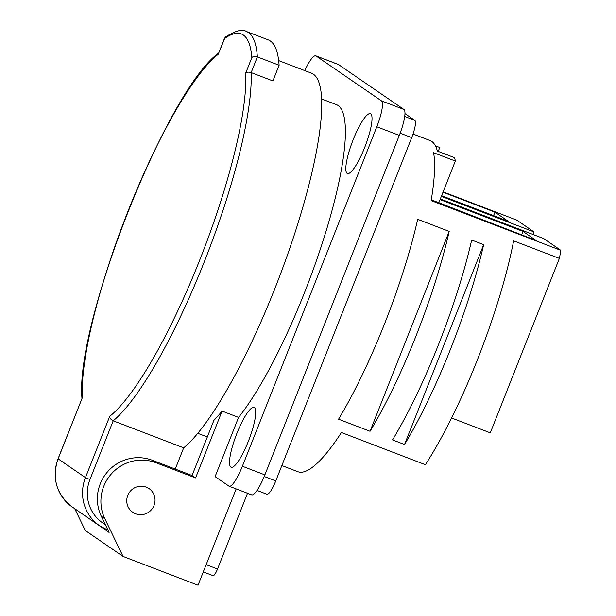 <?xml version="1.0" encoding="UTF-8"?>
<svg xmlns="http://www.w3.org/2000/svg" width="616" height="616" viewBox="0 0 616 616"><rect width="100%" height="100%" fill="white"/><g stroke="black" fill="none" stroke-linecap="round" stroke-linejoin="round"><path stroke-width="0.92" d="M236.898 433.379A32.04 6.768 111 0 1 254.808 407.938A32.04 6.768 111 0 1 248.364 441.256A32.04 6.768 111 0 1 232.04 467.298A32.04 6.768 111 0 1 236.898 433.379M353.191 139.67A32.04 6.768 111 0 1 371.094 114.23A32.04 6.768 111 0 1 364.657 147.54A32.04 6.768 111 0 1 348.325 173.589A32.04 6.768 111 0 1 353.191 139.67M78.278 511.149L109.101 532.447L101.332 516.37A40.664 39.694 -55.5 0 1 100.262 483.799A40.664 39.694 -55.5 0 1 152.329 460.275L192.061 475.513L213.906 420.343A178.27 37.676 -69 0 0 222.06 411.08L238.554 417.402A178.27 37.676 -69 0 0 304.381 292.931A178.27 37.676 -69 0 0 336.328 104.597L321.598 98.945M438.846 202.695L455.332 161.046L433.595 152.706A178.27 37.676 111 0 1 431.138 200.6L560.837 250.35A178.27 37.676 -69 0 1 559.374 258.397L513.636 240.848A178.27 37.676 111 0 1 477.562 359.367A178.27 37.676 111 0 1 425.379 464.71L341.418 432.501A178.27 37.676 111 0 1 297.851 471.702L281.851 465.565M404.535 444.506A178.27 37.676 -69 0 0 450.573 349.01A178.27 37.676 -69 0 0 483.668 244.637L471.679 240.032A178.27 37.676 111 0 1 438.577 344.413A178.27 37.676 111 0 1 392.538 439.909L404.535 444.506L483.668 244.637M370.047 431.277A178.27 37.676 -69 0 0 416.085 335.782A178.27 37.676 -69 0 0 449.187 231.408L417.694 219.327A178.27 37.676 111 0 1 384.6 323.708A178.27 37.676 111 0 1 338.561 419.203L370.047 431.277L449.187 231.408M127.781 495.426A14.376 14.037 -55.5 0 1 149.041 488.603A14.376 14.037 -55.5 0 1 154.023 505.49A14.376 14.037 -55.5 0 1 132.763 512.312A14.376 14.037 -55.5 0 1 127.781 495.426M74.752 508.731L85.278 530.507L123.054 556.441L104.866 518.795A40.664 39.694 -55.5 0 1 103.796 486.224A40.664 39.694 -55.5 0 1 155.856 462.693L195.588 477.939L222.06 411.08M435.404 145.83L439.762 147.501L438.215 151.405M192.061 475.513L195.588 477.939M455.332 161.046A178.27 37.676 -69 0 0 454.608 157.688L437.36 151.074A178.27 37.676 -69 0 0 430.037 140.54L413.02 134.011M443.135 191.861L516.793 220.12L533.964 231.909L441.349 196.381M441.61 195.703L508.154 221.229L494.925 212.143L442.989 192.223M431.277 199.792L536.228 240.502L522.999 231.416L440.07 199.607M560.837 250.35L543.666 238.569L440.332 198.93M532.956 234.457L533.964 231.909M238.554 417.402L215.1 476.63L228.921 486.116A24.648 5.205 -69 0 0 229.152 486.24A24.648 5.205 -69 0 0 242.388 466.258L376.807 126.773A24.648 5.205 -69 0 0 381.458 100.855L316.039 55.956A24.648 5.205 -69 0 0 315.808 55.833A24.648 5.205 -69 0 0 304.781 70.609M242.388 466.258L264.88 474.89L399.299 135.397L376.807 126.773M264.88 474.89A24.648 5.205 111 0 1 251.644 494.871L229.152 486.24M236.144 488.927L198.029 585.2L123.054 556.441M315.808 55.833L338.3 64.457A24.648 5.205 111 0 1 338.531 64.58L316.039 55.956M381.458 100.855L403.95 109.486L338.531 64.58M403.95 109.486A24.648 5.205 111 0 1 399.299 135.397M559.374 258.397L490.298 432.848L451.574 417.995M521.621 234.896L522.999 231.416M493.547 215.623L494.925 212.143M78.378 511.357L78.833 511.526M218.187 54.308L225.186 37.191C235.374 30.692 242.473 28.806 246.469 31.524L268.214 39.863A219.758 46.439 111 0 1 279.11 65.25L272.896 80.935L251.159 72.596C248.556 71.856 246.731 72.057 245.676 73.173L251.852 57.573A215.646 45.569 -69 0 0 224.363 38.708L218.187 54.308A200.038 42.273 -69 0 0 128.143 210.903A200.038 42.273 -69 0 0 82.375 397.566L58.112 458.835L85.455 477.608L109.717 416.331A200.038 42.273 -69 0 0 199.815 259.837A200.038 42.273 -69 0 0 245.676 73.173M278.671 60.599L311.357 73.135A204.15 43.143 111 0 1 274.767 288.812A204.15 43.143 111 0 1 183.668 447.84L113.198 420.805C110.795 419.581 109.633 418.087 109.717 416.331M183.668 447.84L175.26 469.069M279.11 65.25L257.365 56.911C254.755 56.187 252.914 56.403 251.852 57.573M58.043 458.766L58.112 458.835A41.08 40.094 124.5 0 0 72.349 507.083C56.433 494.525 51.659 478.416 58.043 458.766L82.375 397.566M224.509 38.077L224.363 38.708M213.036 575.637A8.216 1.732 -69 0 0 213.113 575.675A8.216 1.732 -69 0 0 217.525 569.015L247.509 493.285M257.011 490.436L266.944 494.248A16.432 3.473 -69 0 0 275.768 480.927L411.696 137.622A16.432 3.473 -69 0 0 414.791 120.351L404.958 113.598M152.329 460.275L155.856 462.693M101.332 516.37L104.866 518.795M246.469 31.524A219.758 46.439 111 0 1 257.365 56.911L251.159 72.596A204.15 43.143 111 0 1 204.296 261.777A204.15 43.143 111 0 1 113.198 420.805L89.936 479.548A36.968 36.09 124.5 0 0 105.29 524.555M108 530.16A4.104 0.87 111 0 1 107.877 530.153A4.104 0.87 111 0 1 107.839 530.13A41.08 40.094 -55.5 0 1 99.692 525.848A41.08 40.094 -55.5 0 1 85.455 477.608L89.936 479.548M264.233 476.499L275.768 480.927M400.146 133.195L411.696 137.622M404.704 116.478L414.791 120.351M206.16 564.656L217.525 569.015M207.322 436.975L197.782 433.317M108.023 530.207L99.692 525.848L72.349 507.083M81.99 398.621C74.744 323.562 167.306 88.958 218.903 52.907M203.288 571.91L213.113 575.675"/></g></svg>
